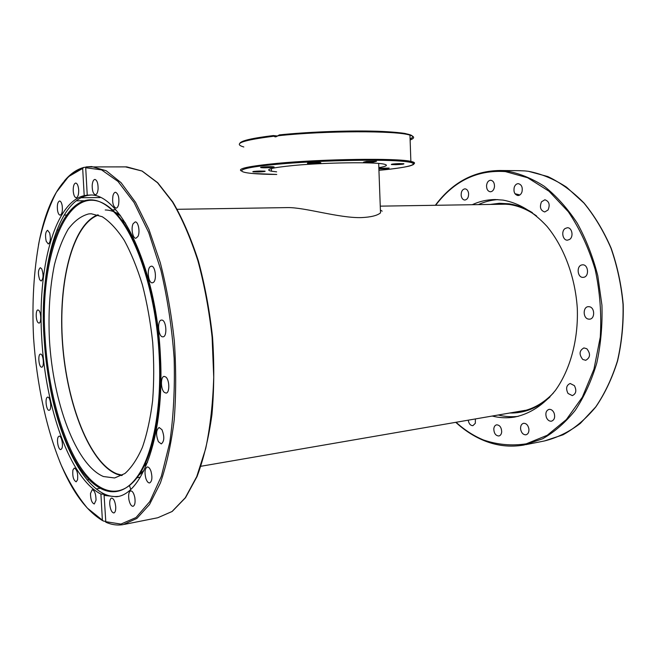<?xml version="1.0" encoding="UTF-8"?>
<svg xmlns="http://www.w3.org/2000/svg" width="656" height="656" viewBox="0 0 656 656"><rect width="100%" height="100%" fill="white"/><g stroke="black" fill="none" stroke-linecap="round" stroke-linejoin="round"><path stroke-width="0.98" d="M506.85 204.18L505.907 204.196M378.684 163.451L380.505 212.888C377.282 215.578 370.919 217.152 361.423 217.603C339.078 218.227 304.909 207.304 287.64 207.591L286.295 207.608M115.399 212.823L120.638 215.84M144.041 470.311L139.433 474.272M98.425 215.045C72.308 224.311 58.113 282.908 62.623 343.342C66.937 403.793 89.569 462.792 116.875 473.821L122.311 475.231M382.153 211.175L380.398 210.051L382.153 211.175M503.742 203.967L500.594 204.278M520.175 411.214L523.324 410.943M518.265 416.355C511.524 417.118 504.849 416.667 498.224 415.002M472.246 204.721C479.585 201.302 487.293 199.58 495.37 199.547L503.086 200.105C518.871 203.007 533.508 211.773 546.997 226.386C563.996 246.976 575.271 276.988 577.305 308.41C578.428 339.833 570.195 369.771 555.411 390.402C543.521 405.055 529.909 413.944 514.575 417.085C507.063 418.274 499.601 417.929 492.197 416.043M519.814 194.98L514.96 193.692L519.823 194.98M589.514 306.754C595 307.713 595.041 318.996 589.572 319.177L588.284 319.078C582.807 318.037 582.831 306.811 588.309 306.664L589.514 306.754M581.913 264.917L582.512 264.835C588.325 264.204 589.506 276.455 583.717 277.291L583.2 277.357C577.387 278.021 576.132 265.852 581.913 264.917M565.103 228.526L567.301 227.747C572.007 227.329 573.885 236.701 569.629 239.407L567.506 240.162C562.799 240.596 560.88 231.289 565.103 228.526M541.503 201.81L544.874 199.777C549.146 201.253 550.212 204.647 548.072 209.969L544.751 211.97C540.47 210.527 539.388 207.14 541.503 201.81M514.255 187.263C515.091 184.951 516.428 183.754 518.265 183.647C521.61 184.516 522.848 187.288 521.963 191.962C521.118 194.242 519.798 195.439 517.986 195.545C514.624 194.701 513.377 191.937 514.255 187.263M486.555 185.509C487.006 182.261 488.376 180.498 490.663 180.244C493.222 180.695 494.501 182.794 494.501 186.542C494.034 189.781 492.672 191.527 490.409 191.79C487.834 191.347 486.547 189.256 486.555 185.509M461.184 195.652C461.004 191.65 462.259 189.379 464.956 188.838C466.851 189.043 468.056 190.511 468.573 193.225C468.745 197.235 467.498 199.506 464.817 200.047C462.906 199.85 461.693 198.383 461.184 195.652M475.379 418.938L475.338 423.268L472.927 425.67C470.45 425.621 468.884 423.792 468.228 420.176M501.684 431.96C501.405 434.247 500.462 435.592 498.855 435.986C495.665 435.74 493.984 433.362 493.804 428.86C494.083 426.556 495.034 425.211 496.658 424.817C499.831 425.072 501.504 427.45 501.684 431.96M528.884 428.844C529.146 432.132 528.162 434.116 525.94 434.805C523.226 434.838 521.454 432.985 520.626 429.254C520.372 425.965 521.356 423.973 523.603 423.3C526.292 423.276 528.055 425.121 528.884 428.844M554.14 413.165C555.296 417.388 554.394 420.07 551.434 421.193C549.252 421.357 547.555 420.086 546.358 417.372C545.21 413.141 546.12 410.467 549.105 409.352C551.261 409.196 552.942 410.467 554.14 413.165M574.394 385.63C576.804 390.525 576.107 393.854 572.311 395.617L568.022 393.452C565.636 388.549 566.349 385.228 570.162 383.481L574.394 385.63M586.833 348.754C590.744 353.814 590.375 357.659 585.71 360.3L582.733 359.447C578.846 354.371 579.248 350.534 583.93 347.926L586.833 348.754M528.597 171.323L525.103 170.937M478.355 204.623C484.538 201.769 491.008 200.096 497.765 199.604M276.635 171.831L271.51 171.216C263.983 169.584 271.518 167.657 294.109 165.435C325.269 162.516 374.56 161.868 383.875 164.115C388.442 165.132 386.769 166.312 378.84 167.674M366.548 161.425L376.487 161.294L373.428 162.032L363.531 162.163L366.548 161.425M307.393 163.18C308.369 162.622 318.808 162.163 320.645 162.598L320.858 162.868C319.775 163.426 309.501 163.877 307.631 163.451L307.393 163.18M261.965 167.731L261.039 167.633C258.251 167.214 268.73 166.427 272.798 166.755L273.683 166.854C276.406 167.272 266.041 168.051 261.965 167.731M258.038 171.979L252.954 171.856C252.207 171.503 254.536 171.224 259.94 171.019L265.016 171.142C265.729 171.495 263.4 171.774 258.038 171.979M378.865 168.313L389.139 168.059C388.795 168.576 385.375 168.863 378.889 168.936M399.43 163.598L403.866 163.721C404.317 164.131 401.636 164.451 395.822 164.681L391.386 164.558C390.894 164.156 393.575 163.836 399.43 163.598M410.09 138.957C417.905 135.21 407.548 132.668 379.012 131.315C351.001 130.29 309.148 131.79 279.374 134.898L275.922 136.833L273.683 136.243L273.339 135.554L277.791 136.046M159.187 355.732C162.032 407.999 152.684 455.403 137.186 476.773C119.212 501.865 95.497 493.853 77.441 464.473C59.335 434.764 47.052 386.687 44.157 339.037C37.285 250.207 71.037 168.428 113.808 211.839C136.333 233.807 156.3 293.954 159.187 355.732M160.08 355.593C162.909 407.671 153.578 454.911 138.104 476.231C120.155 501.266 96.465 493.304 78.433 464.03C60.352 434.428 48.077 386.491 45.198 338.972C38.343 250.387 72.111 168.895 114.8 212.2C137.293 234.11 157.21 294.036 160.08 355.593M43.509 316.463C43.148 253.126 61.574 196.923 90.454 195.094M161.778 320.062C166.37 319.997 167.534 336.971 162.934 336.831L162.639 336.823C158.055 336.717 156.964 319.923 161.556 320.062L161.778 320.062M165.845 377.036C169.666 379.947 169.814 393.149 166.034 393.083L164.361 392.411C160.572 389.402 160.458 376.347 164.23 376.396L165.845 377.036M150.29 266.598L151.364 266.18C155.324 265.623 157.087 280.087 153.348 282.441L152.323 282.834C148.371 283.384 146.583 269.091 150.29 266.598M133.16 223.663L135.226 221.908C138.359 221.539 140.318 232.265 137.891 236.545L135.866 238.251C132.725 238.612 130.774 228.001 133.16 223.663M112.922 195.931C113.504 193.553 114.382 192.331 115.546 192.257C118.408 193.774 119.433 197.866 118.605 204.516C118.014 206.853 117.145 208.059 116.005 208.132C113.135 206.632 112.11 202.565 112.922 195.931M92.201 185.222C92.545 181.573 93.464 179.646 94.956 179.424C97.121 180.252 98.162 183.434 98.097 188.969C97.736 192.602 96.826 194.52 95.35 194.734C93.185 193.914 92.135 190.74 92.201 185.222M73.218 190.871C73.144 186.14 73.98 183.532 75.743 183.04C77.326 183.442 78.31 185.738 78.687 189.928C78.761 194.66 77.916 197.267 76.178 197.759C74.579 197.349 73.587 195.053 73.218 190.871M57.564 210.592C56.941 205.107 57.621 201.9 59.598 200.99C60.737 201.154 61.59 202.671 62.164 205.533C62.779 211.043 62.107 214.25 60.139 215.152C58.991 214.988 58.13 213.462 57.564 210.592M46.223 241.301C44.993 235.438 45.453 231.773 47.601 230.289L49.651 232.946C50.881 238.825 50.43 242.499 48.282 243.983L46.223 241.301M39.688 279.727C37.827 273.896 38.04 269.878 40.328 267.681L41.779 268.935C43.657 274.774 43.452 278.8 41.164 281.014L39.688 279.727M38.13 322.686C35.678 320.587 35.539 309.755 37.966 309.96L38.794 310.345C41.254 312.379 41.41 323.31 38.983 323.088L38.13 322.686M41.467 367.155C38.696 366.893 37.728 353.978 40.492 354.092L40.697 354.109C43.468 354.265 44.469 367.294 41.697 367.171L41.467 367.155M49.462 410.172L49.093 410.303C46.469 410.91 44.772 398.627 47.281 397.282L47.691 397.134C50.307 396.519 52.004 408.918 49.462 410.172M61.705 448.761L60.778 449.549C58.433 450.164 56.359 439.93 58.212 436.945L59.163 436.125C61.5 435.486 63.591 445.809 61.705 448.761M77.556 479.823L76.153 481.824C73.431 480.233 72.349 476.313 72.898 470.04L74.317 468.015C77.031 469.606 78.113 473.542 77.556 479.823M96.022 500.192L94.292 503.972C91.84 503.045 90.569 499.544 90.487 493.476L92.234 489.671C94.685 490.59 95.948 494.099 96.022 500.192M115.735 506.867C115.833 510.458 115.21 512.492 113.849 512.959C111.7 512.516 110.331 509.597 109.732 504.185C109.626 500.585 110.257 498.552 111.627 498.084C113.759 498.519 115.128 501.446 115.735 506.867M134.808 497.51C135.489 502.512 134.898 505.448 133.029 506.317C131.225 506.202 129.847 503.98 128.912 499.651C128.232 494.665 128.83 491.738 130.7 490.868C132.496 490.975 133.857 493.189 134.808 497.51M150.995 471.295C152.536 477.535 152.077 481.414 149.617 482.939C148.19 482.996 146.952 481.529 145.894 478.56C144.369 472.345 144.837 468.474 147.305 466.957C148.707 466.908 149.937 468.351 150.995 471.295M161.966 429.696C164.615 436.666 164.377 441.406 161.269 443.915L158.391 441.668C155.767 434.707 156.013 429.983 159.137 427.499L161.966 429.696M105.427 521.405L103.279 520.995L102.369 520.151L100.909 494.058C70.11 478.765 45.518 407.942 41.779 338.906C37.261 269.87 53.972 202.532 84.206 195.636L82.681 168.412L83.714 167.436L85.813 167.165M100.909 494.058C103.968 494.165 105.034 494.591 104.091 495.337L105.829 522.225C111.643 524.784 117.449 525.579 123.262 524.603L136.899 518.42L149.494 504.554L160.351 483.087C166.534 465.186 171.142 444.227 174.176 420.193C176.136 394.846 176.185 368.41 174.316 340.89C171.331 313.445 166.649 287.336 160.261 262.58L148.904 229.362L135.579 202.384L121.081 182.696L106.215 170.757L91.668 166.55L86.084 166.927L85.706 167.756L87.24 195.152L89.667 195.07C119.646 192.167 156.587 267.804 160.417 356.175C164.869 433.887 142.746 494.714 116.292 496.756L103.976 495.395M118.105 496.395C89.306 499.954 60.934 447.868 49.815 385.482M121.704 475.567L116.899 474.247C89.61 463.202 66.978 404.44 62.533 344.056C57.9 283.687 71.824 224.901 97.769 214.824M103.41 476.518C75.752 464.883 53.013 402.259 49.43 339.587C48.159 312.354 49.823 287.41 54.432 264.762C58.023 250.707 62.623 238.833 68.232 229.124C74.366 220.941 81.213 215.865 88.773 213.905L91.282 213.766L102.229 216.71C109.716 221.515 117.022 229.346 124.148 240.194C131.003 252.683 137.079 267.533 142.385 284.753C147.075 302.998 150.511 322.203 152.7 342.375C154.078 362.604 154.045 382.054 152.618 400.726C150.404 418.471 147.01 433.985 142.426 447.285C137.293 458.987 131.446 467.736 124.894 473.525L114.603 477.97L103.41 476.518M105.239 209.977C110.036 210.002 114.939 211.65 119.933 214.906M143.516 471.369L138.818 475.19M130.708 489.302L129.494 485.645M120.852 219.235L125.616 223.188M147.592 462.144L143.623 466.924M87.24 195.152L84.206 195.636M518.478 194.586L514.985 193.725M494.895 204.369L501.553 203.926L509.286 204.475L501.553 203.926M509.827 413.001C524.234 413.387 537.584 408.073 549.884 397.069M532.401 212.651C524.743 207.919 516.928 204.975 508.958 203.811L499.429 203.278L490.114 204.442M553.377 393.026C543.299 403.448 532.139 409.647 519.888 411.615L514.55 412.189M483.866 440.488C496.945 445.891 510.36 447.392 524.095 444.998L542.602 438.79C554.533 432.009 565.431 422.505 575.287 410.271C584.291 396.585 591.45 380.882 596.755 363.153C600.806 344.572 602.536 325.278 601.946 305.261L597.796 275.75C592.876 256.594 585.98 238.997 577.116 222.95C567.325 208.165 556.37 195.939 544.242 186.279C531.729 178.26 518.97 173.135 505.981 170.904L499.864 170.494C473.886 170.88 452.369 182.483 435.33 205.295M435.633 205.287C454.067 180.917 477.33 169.683 505.423 171.601L527.629 177.743L549.047 191.249L568.309 211.74C579.699 228.6 588.645 247.837 595.164 269.436C599.969 291.846 601.667 314.413 600.265 337.143L593.959 369.172L582.339 397.183L566.374 419.569L547.235 435.281L526.227 443.833C511.705 446.039 497.445 444.743 483.431 439.955C473.632 435.871 464.514 429.983 456.059 422.275M528.392 171.298C541.397 173.783 554.115 179.08 566.546 187.181L583.93 203.048C594.574 216.054 603.586 231.101 610.982 248.189C617.222 266.147 621.248 284.901 623.036 304.433C623.471 323.982 621.601 342.817 617.435 360.939C612.032 378.225 604.799 393.551 595.746 406.9L580.347 423.399C568.982 432.001 557.018 437.847 544.455 440.955L525.776 444.661M518.822 170.675L525.03 170.929M413.78 163.951C415.379 162.991 414.412 162.147 410.869 161.392C397.782 157.981 323.26 158.916 277.07 163.369C249.296 166.107 237.333 168.617 241.178 170.896M252.749 173.487L276.75 174.463C233.085 174.143 226.779 168.813 277.586 164.23C316.389 160.622 376.323 159.146 400.496 161.089C425.203 162.983 412.214 167.247 378.938 170.33C392.624 169.002 402.718 167.592 409.213 166.107C415.863 164.139 413.649 163.615 413.19 162.967L410.869 161.392L409.959 135.144C414.797 136.604 414.846 138.219 410.123 139.99M278.136 135.759C324.671 130.634 396.97 130.519 409.959 135.144L405.843 133.66C402.817 132.832 386.441 131.315 371.829 131.11C344.138 130.519 306.598 132.061 279.333 134.898M243.819 146.969C232.519 143.771 242.466 140.195 273.683 136.243M125.444 166.87L141.991 171.019L157.481 182.712L172.503 201.974C182.065 218.415 190.535 238.03 197.915 260.809C204.434 284.991 209.166 310.501 212.109 337.315L213.725 377.11C212.921 403.055 210.248 426.884 205.697 448.597L196.743 476.6L185.287 497.765L172.044 511.508L157.752 517.756L124.484 524.365M85.706 167.756L101.541 169.871L117.957 181.4L134.037 202.491L148.715 232.568L160.892 270.174C167.485 298.3 171.897 327.639 174.135 358.176C174.972 388.418 173.504 416.568 169.732 442.636L161.36 476.289L149.814 501.569L136.013 517.543L120.925 524.078L105.444 521.643M83.23 167.592C76.367 169.633 70.085 174.078 64.378 180.917M102.369 520.151L87.412 508.154C77.884 496.707 69.175 482.414 61.279 465.276C46.346 429.172 36.662 383.629 33.563 337.709C31.857 302.818 33.784 270.477 39.335 240.678C43.698 221.999 49.38 205.853 56.391 192.241L68.544 176.62L82.681 168.412M200.941 466.268L525.423 410.312M177.202 209.305L287.64 207.591M380.259 206.148L506.883 204.18M509.359 204.492C518.699 205.861 527.777 209.69 536.575 215.963M483.611 440.438C473.624 436.265 464.341 430.221 455.764 422.325M520.602 170.691L499.864 170.494M528.449 171.306L547.842 176.562C560.667 182.688 572.754 191.536 584.086 203.098C594.738 216.095 603.758 231.142 611.154 248.222C617.394 266.18 621.412 284.917 623.2 304.433C623.626 323.966 621.749 342.793 617.583 360.907C612.171 378.184 604.93 393.51 595.861 406.859C585.947 418.823 575.009 428.13 563.028 434.805L544.455 440.955M483.743 440.496C496.863 445.9 510.311 447.4 524.095 444.998M274.79 136.751L275.651 136.85M239.801 143.385C240.924 140.745 252.093 138.137 273.298 135.562M271.51 171.216L271.395 168.551M157.752 517.756L172.175 511.475L185.533 497.683L197.071 476.486C203.663 458.88 208.616 438.306 211.929 414.772C214.135 389.984 214.348 364.146 212.552 337.274C209.608 310.485 204.869 284.999 198.342 260.834C190.945 238.071 182.442 218.464 172.848 202.023L157.735 182.745L142.131 171.036L126.78 166.886L86.084 166.927M137.186 476.773L138.104 476.231M76.211 200.826L83.878 200.752M56.867 230.051L57.908 230.018M68.388 448.409L68.88 448.335M87.133 479.962L88.929 479.659M112.389 209.871L115.759 209.813M137.006 477.74L140.335 477.166M99.745 488.351L96.252 488.966M79.196 467.228L78.195 467.384M52.923 243.827L52.283 243.843M66.108 215.045L64.116 215.086M100.122 197.563L81.09 197.718M114.8 212.2L113.808 211.839M102.582 520.626C85.961 510.639 71.66 490.901 59.671 461.439M38.507 244.844C46.666 201.695 61.623 175.923 83.369 167.534"/></g></svg>
